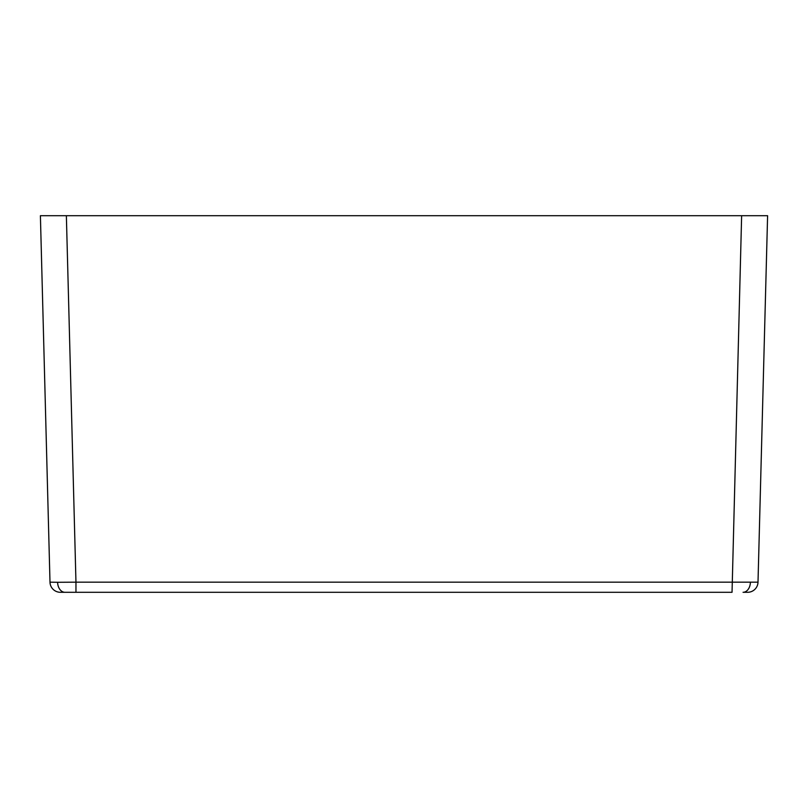 <?xml version="1.0" encoding="UTF-8"?>
<svg xmlns="http://www.w3.org/2000/svg" width="808" height="808" viewBox="0 0 808 808"><rect width="100%" height="100%" fill="white"/><g stroke="black" fill="none" stroke-linecap="round" stroke-linejoin="round"><path stroke-width="1.21" d="M749.42 215.706L741.633 215.706L749.42 215.706M64.943 592.294L60.378 592.294A10.393 10.393 0 0 1 49.995 582.174L40.4 215.706L49.995 582.174L57.6 582.285A10.393 7.343 90 0 0 64.943 592.294L732.038 592.294L741.633 215.706L58.58 215.706L66.367 215.706L75.962 582.174L758.005 582.174A10.393 10.393 0 0 1 747.622 592.294L743.057 592.294A10.393 7.343 90 0 0 750.4 582.285M57.6 582.285L75.962 582.174L75.962 592.294M741.633 215.706L767.6 215.706L758.005 582.174M40.4 215.706L66.367 215.706"/></g></svg>
